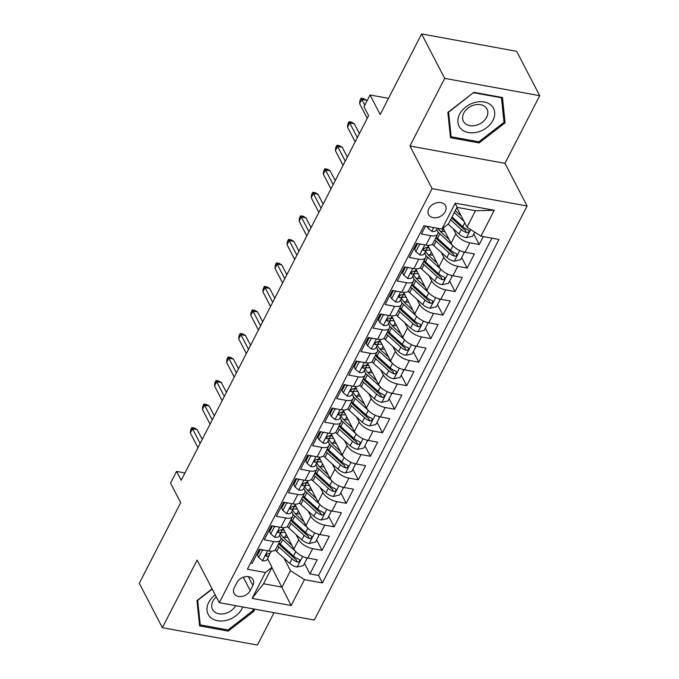 <?xml version="1.0" encoding="UTF-8"?>
<svg xmlns="http://www.w3.org/2000/svg" width="679" height="679" viewBox="0 0 679 679"><rect width="100%" height="100%" fill="white"/><g stroke="black" fill="none" stroke-linecap="round" stroke-linejoin="round"><path stroke-width="1.02" d="M428.831 208.631A9.548 7.087 152.5 0 0 428.576 214.539A9.548 7.087 152.5 0 0 436.724 217.645A9.548 7.087 152.5 0 0 445.271 211.636A9.548 7.087 152.5 0 0 445.526 205.729A9.548 7.087 152.5 0 0 437.378 202.622A9.548 7.087 152.5 0 0 428.831 208.631M539.72 95.714L516.634 51.298L421.608 33.95L444.686 78.365L409.921 146.002L432.082 188.643L527.116 205.992L504.955 163.35L539.72 95.714L444.686 78.365M432.082 188.643L219.283 602.697L314.318 620.046L527.116 205.992M219.283 602.697L197.122 560.065L162.366 627.702L257.392 645.05L274.027 612.696M162.366 627.702L139.28 583.286L180.699 502.706L170.539 483.168L176.582 471.404L181.2 480.291L368.612 115.634L363.995 106.747L370.038 94.984L380.198 114.53L421.608 33.95M425.512 226.039L421.438 233.983L430.809 235.698L425.971 245.102A11.942 5.534 27.2 0 0 432.896 243.455L437.734 234.043A11.942 5.534 -152.8 0 1 430.809 235.698M425.971 245.102L416.6 243.396L409.344 257.511L418.722 259.217L413.884 268.629A11.942 5.534 27.2 0 0 420.81 266.983L425.648 257.57A11.942 5.534 -152.8 0 1 418.722 259.217M413.884 268.629L404.506 266.915L397.257 281.038L406.628 282.744L401.79 292.157A11.942 5.534 27.2 0 0 408.716 290.51L413.553 281.098A11.942 5.534 -152.8 0 1 406.628 282.744M401.79 292.157L392.42 290.442L385.163 304.557L394.541 306.271L389.704 315.684A11.942 5.534 27.2 0 0 396.629 314.038L401.467 304.625A11.942 5.534 -152.8 0 1 394.541 306.271M389.704 315.684L380.325 313.97L373.068 328.084L382.447 329.799L377.609 339.211A11.942 5.534 27.2 0 0 384.535 337.565L389.373 328.152A11.942 5.534 -152.8 0 1 382.447 329.799M377.609 339.211L368.239 337.497L360.982 351.612L370.352 353.326L365.523 362.739A11.942 5.534 27.2 0 0 372.448 361.084L377.286 351.68A11.942 5.534 -152.8 0 1 370.352 353.326M365.523 362.739L356.144 361.024L348.887 375.139L358.266 376.853L353.428 386.258A11.942 5.534 27.2 0 0 360.354 384.611L365.192 375.207A11.942 5.534 -152.8 0 1 358.266 376.853M353.428 386.258L344.058 384.552L336.801 398.666L346.171 400.381L341.342 409.785A11.942 5.534 27.2 0 0 348.268 408.138L353.097 398.726A11.942 5.534 -152.8 0 1 346.171 400.381M341.342 409.785L331.963 408.079L324.706 422.194L334.085 423.9L329.247 433.312A11.942 5.534 27.2 0 0 336.173 431.666L341.011 422.253A11.942 5.534 -152.8 0 1 334.085 423.9M329.247 433.312L319.868 431.606L312.62 445.721L321.99 447.427L317.152 456.84A11.942 5.534 27.2 0 0 324.087 455.193L328.916 445.78A11.942 5.534 -152.8 0 1 321.99 447.427M317.152 456.84L307.782 455.125L300.525 469.248L309.904 470.954L305.066 480.367A11.942 5.534 27.2 0 0 311.992 478.72L316.83 469.308A11.942 5.534 -152.8 0 1 309.904 470.954M305.066 480.367L295.688 478.653L288.439 492.767L297.809 494.482L292.972 503.894A11.942 5.534 27.2 0 0 299.897 502.248L304.735 492.835A11.942 5.534 -152.8 0 1 297.809 494.482M292.972 503.894L283.601 502.18L276.345 516.295L285.723 518.009L280.885 527.422A11.942 5.534 27.2 0 0 287.811 525.767L292.649 516.363A11.942 5.534 -152.8 0 1 285.723 518.009M280.885 527.422L271.507 525.707L264.258 539.822L273.629 541.536A11.942 5.534 27.2 0 0 280.554 539.89A11.942 5.534 27.2 0 0 280.206 536.3L279.629 535.196M283.118 528.406L293.863 549.09A11.942 5.534 27.2 0 0 307.833 558.07L317.203 559.785L309.955 573.899L304.506 563.417M296.061 534.602L298.701 539.678A11.942 5.534 27.2 0 0 312.671 548.657L322.041 550.372L316.592 539.89M322.041 550.372L329.298 536.257L319.919 534.543A11.942 5.534 27.2 0 1 305.957 525.563L295.212 504.879M307.298 481.36L318.044 502.036A11.942 5.534 27.2 0 0 332.014 511.024L341.384 512.73L334.136 526.845L328.687 516.363M319.393 457.833L330.138 478.508A11.942 5.534 27.2 0 0 344.109 487.497L353.479 489.203L346.222 503.317L340.773 492.835M331.479 434.305L342.233 454.989A11.942 5.534 27.2 0 0 356.195 463.969L365.574 465.675L358.317 479.798L352.868 469.308M343.574 410.778L354.319 431.462A11.942 5.534 27.2 0 0 368.29 440.442L377.66 442.156L370.403 456.271L364.954 445.78M355.66 387.251L366.414 407.935A11.942 5.534 27.2 0 0 380.376 416.914L389.754 418.629L382.498 432.744L377.049 422.262M367.755 363.723L378.5 384.407A11.942 5.534 27.2 0 0 392.47 393.387L401.841 395.102L394.584 409.216L389.143 398.734M379.841 340.196L390.595 360.88A11.942 5.534 27.2 0 0 404.557 369.86L413.935 371.574L406.679 385.689L401.23 375.207M391.936 316.677L402.681 337.353A11.942 5.534 27.2 0 0 416.651 346.332L426.022 348.047L418.773 362.162L413.324 351.68M404.022 293.15L414.776 313.825A11.942 5.534 27.2 0 0 428.738 322.814L438.116 324.52L430.859 338.634L425.41 328.152M416.117 269.622L426.862 290.298A11.942 5.534 27.2 0 0 440.832 299.286L450.202 300.992L442.954 315.107L437.505 304.625M428.211 246.095L438.957 266.779A11.942 5.534 27.2 0 0 452.918 275.759L462.297 277.473L455.04 291.588L449.591 281.098M443.158 228.076L451.043 243.252A11.942 5.534 27.2 0 0 465.013 252.232L474.383 253.946L467.135 268.061L461.686 257.579M437.734 234.043A11.942 5.534 -152.8 0 0 437.386 230.461L436.809 229.349M425.648 257.57A11.942 5.534 -152.8 0 0 425.3 253.988L424.723 252.877M413.553 281.098A11.942 5.534 -152.8 0 0 413.205 277.516L412.628 276.404M401.467 304.625A11.942 5.534 -152.8 0 0 401.119 301.043L400.542 299.931M389.373 328.152A11.942 5.534 -152.8 0 0 389.025 324.57L388.447 323.459M377.286 351.68A11.942 5.534 -152.8 0 0 376.938 348.098L376.361 346.986M365.192 375.207A11.942 5.534 -152.8 0 0 364.844 371.617L364.267 370.505M353.097 398.726A11.942 5.534 -152.8 0 0 352.757 395.144L352.18 394.032M341.011 422.253A11.942 5.534 -152.8 0 0 340.663 418.671L340.086 417.56M328.916 445.78A11.942 5.534 -152.8 0 0 328.577 442.199L327.999 441.087M316.83 469.308A11.942 5.534 -152.8 0 0 316.482 465.726L315.905 464.614M304.735 492.835A11.942 5.534 -152.8 0 0 304.387 489.253L303.81 488.142M292.649 516.363A11.942 5.534 -152.8 0 0 292.301 512.781L291.724 511.669M250.228 590.594L252.885 585.417A9.251 6.866 152.5 0 0 253.14 579.696A9.251 6.866 152.5 0 0 245.246 576.683A9.251 6.866 152.5 0 0 236.963 582.514L234.306 587.683A9.251 6.866 152.5 0 0 234.06 593.404A9.251 6.866 152.5 0 0 241.953 596.417A9.251 6.866 152.5 0 0 250.228 590.594L243.277 577.209M456.848 207.613L467.016 227.185L475.478 210.719L456.984 207.341L448.522 223.807L441.944 229.044L423.959 225.759L247.436 569.24L265.413 572.524L271.999 567.288L267.543 558.715M441.944 229.044L455.244 203.157L494.278 210.286L480.978 236.165L498.963 239.449L322.432 582.93L304.455 579.645L291.155 605.532L252.113 598.403L265.413 572.524M453.249 228.764L455.881 233.839L451.043 243.252M441.155 252.291L443.794 257.366L438.957 266.779M429.06 275.818L431.7 280.894L426.862 290.298M416.974 299.346L419.614 304.421L414.776 313.825M404.879 322.873L407.519 327.94L402.681 337.353M392.793 346.392L395.433 351.467L390.595 360.88M380.698 369.919L383.338 374.995L378.5 384.407M368.612 393.447L371.243 398.522L366.414 407.935M356.517 416.974L359.157 422.049L354.319 431.462M344.431 440.501L347.062 445.577L342.233 454.989M332.337 464.029L334.976 469.104L330.138 478.508M320.25 487.556L322.881 492.631L318.044 502.036M308.156 511.075L310.795 516.15L305.957 525.563M309.955 573.899L318.553 575.469L491.91 238.159M455.881 233.839A11.942 5.534 -152.8 0 0 469.851 242.819L479.221 244.533L483.304 236.589M467.135 268.061L457.756 266.346A11.942 5.534 -152.8 0 1 443.794 257.366M455.04 291.588L445.67 289.874A11.942 5.534 -152.8 0 1 431.7 280.894M442.954 315.107L433.575 313.401A11.942 5.534 -152.8 0 1 419.614 304.421M430.859 338.634L421.489 336.928A11.942 5.534 -152.8 0 1 407.519 327.94M418.773 362.162L409.395 360.456A11.942 5.534 -152.8 0 1 395.433 351.467M406.679 385.689L397.308 383.974A11.942 5.534 -152.8 0 1 383.338 374.995M394.584 409.216L385.214 407.502A11.942 5.534 -152.8 0 1 371.243 398.522M382.498 432.744L373.119 431.029A11.942 5.534 -152.8 0 1 359.157 422.049M370.403 456.271L361.033 454.557A11.942 5.534 -152.8 0 1 347.062 445.577M358.317 479.798L348.938 478.084A11.942 5.534 -152.8 0 1 334.976 469.104M346.222 503.317L336.852 501.611A11.942 5.534 -152.8 0 1 322.881 492.631M334.136 526.845L324.757 525.139A11.942 5.534 -152.8 0 1 310.795 516.15M250.61 563.069L252.164 563.349L259.42 549.235L268.791 550.949A11.942 5.534 27.2 0 0 275.716 549.294L280.554 539.89M271.999 567.288L263.537 583.762L282.023 587.14L290.485 570.666L304.455 579.645M271.855 567.568L291.155 605.532M283.975 558.13L290.485 570.666M388.507 98.353L370.038 94.984M184.977 472.94L176.582 471.404M318.553 575.469L322.432 582.93M479.221 244.533L473.772 234.051M480.978 236.165L467.016 227.185M263.537 583.762L252.113 598.403M455.244 203.157L456.984 207.341M494.278 210.286L475.478 210.719M212.103 588.871L196.978 600.567L199.618 625.885L228.237 631.105L254.218 611.015L254.014 609.038M409.921 146.002L504.955 163.35M473.84 92.31L447.86 112.4L450.508 137.71L479.128 142.938L505.1 122.848L502.46 97.53L473.84 92.31M253.106 608.876L254.218 611.015M227.609 629.9L228.237 631.105M503.826 120.387L505.1 122.848M478.5 141.733L479.128 142.938M263.893 550.049L262.306 550.406L258.682 557.459L262.603 560.752A7.91 3.667 27.2 0 0 267.068 559.64L269.368 555.167A7.91 3.667 27.2 0 0 269.512 554.777L269.886 553.215M260.43 549.421L257.477 555.15L258.682 557.459M271.413 551.187L270.819 552.341A7.91 3.667 -152.8 0 1 268.171 553.589L265.939 555.082L265.939 555.999L266.72 556.415A7.91 3.667 27.2 0 0 269.368 555.167M202.223 439.381L197.131 429.578L192.505 428.738L200.144 443.429M190.324 432.973L190.638 429.909L191.851 427.558L192.505 428.738L190.324 432.973L197.962 447.665M191.851 427.558L194.415 428.025L197.131 429.578M262.306 550.406L261.941 549.693M291.953 545.415L285.146 539.219A18.953 8.785 -152.8 0 1 280.554 533.397M295.407 551.263L282.702 539.712A22.84 10.584 -152.8 0 1 280.767 537.81M306.602 557.807L307.001 558.562L303.369 565.624L297.02 567.033A7.91 3.667 -152.8 0 1 289.721 563.358L276.65 551.475A22.84 10.584 -152.8 0 1 275.156 550.032M282.956 536.996A18.953 8.785 -152.8 0 1 284.917 537.25A9.404 4.354 27.2 0 0 287.769 537.352M307.001 558.562L305.839 557.595M277.575 545.687A22.84 10.584 27.2 0 0 278.95 547.011L292.021 558.885A7.91 3.667 27.2 0 0 297.283 561.991L298.48 562.017L299.719 560.922L299.685 559.929L298.735 559.173A7.91 3.667 -152.8 0 1 293.472 556.067L280.402 544.185A22.84 10.584 -152.8 0 1 279.027 542.861M284.043 530.197A22.84 10.584 27.2 0 0 281.887 530.053M283.771 529.662A18.953 8.785 27.2 0 0 281.912 529.934M297.283 561.991L295.951 559.437A4.032 1.867 -152.8 0 1 294.465 558.393L281.395 546.519A18.953 8.785 -152.8 0 1 278.645 543.599M280.936 532.659A18.953 8.785 -152.8 0 1 285.256 532.523M215.226 594.889A19.402 14.395 152.5 0 0 208.716 602.392A19.402 14.395 152.5 0 0 217.552 620.725A19.402 14.395 152.5 0 0 242.106 608.486A19.402 14.395 152.5 0 0 242.793 606.992M216.304 596.96A13.283 9.854 152.5 0 0 212.892 601.246A13.283 9.854 152.5 0 0 212.535 609.462A13.283 9.854 152.5 0 0 223.705 613.808A13.283 9.854 152.5 0 0 235.613 605.685M252.97 608.851L253.14 610.497L227.974 629.968L200.246 624.901L197.682 600.372L212.23 589.126M199.337 623.152L200.246 624.901M461.143 128.985A19.402 14.395 152.5 0 0 486.826 127.55A19.402 14.395 152.5 0 0 491.452 105.551A19.402 14.395 152.5 0 0 465.769 106.985A19.402 14.395 152.5 0 0 461.143 128.985M464.835 123.188A13.283 9.854 152.5 0 0 481.122 123.111A13.283 9.854 152.5 0 0 486.996 109.039A13.283 9.854 152.5 0 0 485.578 107.138A13.283 9.854 152.5 0 0 469.291 107.214A13.283 9.854 152.5 0 0 463.418 121.286A13.283 9.854 152.5 0 0 464.835 123.188M473.738 92.743L501.467 97.801L504.03 122.33L478.856 141.792L451.128 136.734L448.573 112.205L473.611 92.488M501.212 97.301L501.467 97.801M450.219 134.985L451.128 136.734M275.988 526.522L274.401 526.879L270.768 533.94L274.698 537.225A7.91 3.667 27.2 0 0 279.162 536.113L281.454 531.64A7.91 3.667 27.2 0 0 281.598 531.25L281.972 529.688M272.517 525.894L269.571 531.623L270.768 533.94M283.499 527.659L282.905 528.822A7.91 3.667 -152.8 0 1 280.257 530.07L278.034 531.555L278.034 532.472L278.806 532.888A7.91 3.667 27.2 0 0 281.454 531.64M214.309 415.854L209.217 406.05L204.591 405.21L212.23 419.902M202.418 409.445L202.732 406.382L203.938 404.03L204.591 405.21L202.418 409.445L210.057 424.137M203.938 404.03L206.509 404.497L209.217 406.05M274.401 526.879L274.027 526.166M288.074 502.995L286.487 503.351L282.863 510.413L286.793 513.697A7.91 3.667 27.2 0 0 291.249 512.586L293.549 508.113A7.91 3.667 27.2 0 0 293.693 507.722L294.066 506.161M284.611 502.367L281.658 508.104L282.863 510.413M295.594 504.132L295 505.295A7.91 3.667 -152.8 0 1 292.352 506.542L290.12 508.028L290.12 508.944L290.901 509.36A7.91 3.667 27.2 0 0 293.549 508.113M226.404 392.335L221.312 382.523L216.686 381.683L224.325 396.383M214.513 385.918L214.819 382.854L216.032 380.503L216.686 381.683L214.513 385.918L222.143 400.61M216.032 380.503L218.596 380.97L221.312 382.523M286.487 503.351L286.122 502.638M300.169 479.476L298.582 479.824L294.949 486.885L298.879 490.17A7.91 3.667 27.2 0 0 303.343 489.058L305.635 484.585A7.91 3.667 27.2 0 0 305.779 484.195L306.153 482.633M296.698 478.839L293.752 484.577L294.949 486.885M307.68 480.613L307.086 481.767A7.91 3.667 -152.8 0 1 304.438 483.015L302.214 484.5L302.214 485.417L302.987 485.833A7.91 3.667 27.2 0 0 305.635 484.585M238.499 368.807L233.398 359.004L228.781 358.156L236.411 372.856M226.599 362.391L226.913 359.327L228.119 356.976L228.781 358.156L226.599 362.391L234.238 377.091M228.119 356.976L230.69 357.443L233.398 359.004M298.582 479.824L298.208 479.111M312.255 455.949L310.668 456.296L307.044 463.358L310.974 466.651A7.91 3.667 27.2 0 0 315.429 465.531L317.73 461.066A7.91 3.667 27.2 0 0 317.874 460.668L318.247 459.106M308.792 455.312L305.847 461.049L307.044 463.358M319.775 457.086L319.181 458.24A7.91 3.667 -152.8 0 1 316.533 459.488L314.301 460.973L314.309 461.898L315.081 462.314A7.91 3.667 27.2 0 0 317.73 461.066M250.585 345.28L245.492 335.477L240.867 334.628L248.506 349.329M238.694 338.863L239 335.799L240.213 333.448L240.867 334.628L238.694 338.863L246.333 353.564M240.213 333.448L242.776 333.915L245.492 335.477M310.668 456.296L310.303 455.592M304.048 521.888L297.232 515.692A18.953 8.785 -152.8 0 1 292.649 509.87M307.494 527.736L294.788 516.184A22.84 10.584 -152.8 0 1 292.861 514.283M318.689 534.28L319.088 535.035L315.463 542.097L309.115 543.506A7.91 3.667 -152.8 0 1 301.816 539.83L288.745 527.948A22.84 10.584 -152.8 0 1 287.251 526.505M295.051 513.468A18.953 8.785 -152.8 0 1 297.003 513.723A9.404 4.354 27.2 0 0 299.855 513.825M319.088 535.035L317.933 534.067M289.67 522.159A22.84 10.584 27.2 0 0 291.036 523.484L304.116 535.358A7.91 3.667 27.2 0 0 309.369 538.472L310.575 538.498L311.814 537.395L311.797 536.444L310.821 535.646A7.91 3.667 -152.8 0 1 305.558 532.54L292.488 520.657A22.84 10.584 -152.8 0 1 291.113 519.333M296.137 506.67A22.84 10.584 27.2 0 0 293.973 506.534M295.857 506.135A18.953 8.785 27.2 0 0 294.007 506.407M309.369 538.472L308.045 535.909A4.032 1.867 -152.8 0 1 306.56 534.865L293.481 522.991A18.953 8.785 -152.8 0 1 290.739 520.08M293.022 509.131A18.953 8.785 -152.8 0 1 297.343 508.995M316.134 498.361L309.327 492.173A18.953 8.785 -152.8 0 1 304.735 486.342M319.588 504.208L306.883 492.665A22.84 10.584 -152.8 0 1 304.947 490.756M330.783 510.752L331.182 511.508L327.55 518.569L321.209 519.987A7.91 3.667 -152.8 0 1 313.902 516.303L300.831 504.429A22.84 10.584 -152.8 0 1 299.337 502.978M307.137 489.941A18.953 8.785 -152.8 0 1 309.098 490.196A9.404 4.354 27.2 0 0 311.95 490.306M331.182 511.508L330.019 510.54M301.756 498.632A22.84 10.584 27.2 0 0 303.131 499.956L316.202 511.83A7.91 3.667 27.2 0 0 321.464 514.945L322.661 514.971L323.9 513.867L323.866 512.874L322.915 512.119A7.91 3.667 -152.8 0 1 317.653 509.012L304.582 497.13A22.84 10.584 -152.8 0 1 303.207 495.814M308.224 483.142A22.84 10.584 27.2 0 0 306.068 483.007M307.952 482.608A18.953 8.785 27.2 0 0 306.093 482.879M321.464 514.945L320.132 512.39A4.032 1.867 -152.8 0 1 318.646 511.338L305.575 499.464A18.953 8.785 -152.8 0 1 302.826 496.553M305.117 485.604A18.953 8.785 -152.8 0 1 309.437 485.468M328.229 474.833L321.413 468.646A18.953 8.785 -152.8 0 1 316.83 462.823M331.675 480.681L318.969 469.138A22.84 10.584 -152.8 0 1 317.042 467.237M342.878 487.225L343.268 487.989L339.644 495.042L333.296 496.459A7.91 3.667 -152.8 0 1 325.996 492.776L312.926 480.902A22.84 10.584 -152.8 0 1 311.432 479.45M319.232 466.414A18.953 8.785 -152.8 0 1 321.192 466.677A9.404 4.354 27.2 0 0 324.036 466.779M343.268 487.989L342.114 487.013M313.851 475.105A22.84 10.584 27.2 0 0 315.226 476.429L328.297 488.311A7.91 3.667 27.2 0 0 333.55 491.418L334.755 491.443L335.995 490.34L335.978 489.389L335.002 488.591A7.91 3.667 -152.8 0 1 329.748 485.485L316.677 473.603A22.84 10.584 -152.8 0 1 315.302 472.287M320.318 459.615A22.84 10.584 27.2 0 0 318.162 459.479M320.038 459.08A18.953 8.785 27.2 0 0 318.188 459.36M333.55 491.418L332.226 488.863A4.032 1.867 -152.8 0 1 330.741 487.819L317.67 475.937A18.953 8.785 -152.8 0 1 314.92 473.025M317.203 462.085A18.953 8.785 -152.8 0 1 321.532 461.941M340.315 451.306L333.508 445.118A18.953 8.785 -152.8 0 1 328.916 439.296M343.769 457.162L331.063 445.611A22.84 10.584 -152.8 0 1 329.128 443.71M354.964 463.698L355.363 464.461L351.73 471.515L345.39 472.932A7.91 3.667 -152.8 0 1 338.091 469.248L325.012 457.374A22.84 10.584 -152.8 0 1 323.518 455.932M331.318 442.886A18.953 8.785 -152.8 0 1 333.279 443.149A9.404 4.354 27.2 0 0 336.13 443.251M355.363 464.461L354.2 463.485M325.937 451.577A22.84 10.584 27.2 0 0 327.312 452.901L340.383 464.784A7.91 3.667 27.2 0 0 345.645 467.89L346.85 467.916L348.089 466.812L348.047 465.819L347.096 465.064A7.91 3.667 -152.8 0 1 341.834 461.958L328.763 450.084A22.84 10.584 -152.8 0 1 327.388 448.76M332.413 436.088A22.84 10.584 27.2 0 0 330.249 435.952M332.133 435.553A18.953 8.785 27.2 0 0 330.274 435.833M345.645 467.89L344.312 465.336A4.032 1.867 -152.8 0 1 342.827 464.292L329.756 452.409A18.953 8.785 -152.8 0 1 327.006 449.498M329.298 438.558A18.953 8.785 -152.8 0 1 333.618 438.422M324.35 432.421L322.763 432.778L319.138 439.831L323.06 443.124A7.91 3.667 27.2 0 0 327.524 442.004L329.816 437.539A7.91 3.667 27.2 0 0 329.96 437.149L330.342 435.579M320.878 431.785L317.933 437.522L319.138 439.831M331.87 433.558L331.267 434.713A7.91 3.667 -152.8 0 1 328.619 435.96L326.395 437.446L326.395 438.371L327.168 438.787A7.91 3.667 27.2 0 0 329.816 437.539M262.68 321.753L257.579 311.95L252.961 311.101L260.6 325.801M250.78 315.336L251.094 312.272L252.299 309.921L252.961 311.101L250.78 315.336L258.419 330.036M252.299 309.921L254.871 310.388L257.579 311.95M322.763 432.778L322.389 432.065M352.409 427.778L345.594 421.591A18.953 8.785 -152.8 0 1 341.011 415.769M355.864 433.635L343.15 422.083A22.84 10.584 -152.8 0 1 341.223 420.182M367.059 440.17L367.449 440.934L363.825 447.987L357.477 449.405A7.91 3.667 -152.8 0 1 350.177 445.721L337.107 433.847A22.84 10.584 -152.8 0 1 335.613 432.404M343.413 419.359A18.953 8.785 -152.8 0 1 345.373 419.622A9.404 4.354 27.2 0 0 348.225 419.724M367.449 440.934L366.295 439.967M338.032 428.059A22.84 10.584 27.2 0 0 339.407 429.374L352.477 441.257A7.91 3.667 27.2 0 0 357.731 444.363L358.936 444.389L360.176 443.294L360.142 442.292L359.183 441.537A7.91 3.667 -152.8 0 1 353.929 438.43L340.858 426.556A22.84 10.584 -152.8 0 1 339.483 425.232M344.499 412.56A22.84 10.584 27.2 0 0 342.343 412.425M344.219 412.026A18.953 8.785 27.2 0 0 342.369 412.306M357.731 444.363L356.407 441.808A4.032 1.867 -152.8 0 1 354.922 440.764L341.851 428.882A18.953 8.785 -152.8 0 1 339.101 425.971M341.384 415.03A18.953 8.785 -152.8 0 1 345.713 414.894M336.445 408.894L334.849 409.25L331.225 416.303L335.154 419.597A7.91 3.667 27.2 0 0 339.61 418.485L341.91 414.012A7.91 3.667 27.2 0 0 342.055 413.621L342.428 412.051M332.973 408.257L330.028 413.995L331.225 416.303M343.956 410.031L343.362 411.185A7.91 3.667 -152.8 0 1 340.714 412.433L338.49 413.918L338.49 414.844L339.262 415.259A7.91 3.667 27.2 0 0 341.91 414.012M274.766 298.225L269.673 288.422L265.048 287.582L272.686 302.274M262.875 291.809L263.18 288.753L264.394 286.394L265.048 287.582L262.875 291.809L270.514 306.509M264.394 286.394L266.957 286.869L269.673 288.422M334.849 409.25L334.484 408.537M364.496 404.26L357.689 398.064A18.953 8.785 -152.8 0 1 353.097 392.241M367.95 410.108L355.244 398.556A22.84 10.584 -152.8 0 1 353.318 396.655M379.145 416.643L379.544 417.407L375.911 424.468L369.571 425.877A7.91 3.667 -152.8 0 1 362.272 422.202L349.201 410.32A22.84 10.584 -152.8 0 1 347.699 408.877M355.507 395.832A18.953 8.785 -152.8 0 1 357.46 396.095A9.404 4.354 27.2 0 0 360.311 396.197M379.544 417.407L378.381 416.439M350.118 404.531A22.84 10.584 27.2 0 0 351.493 405.847L364.564 417.729A7.91 3.667 27.2 0 0 369.826 420.836L371.031 420.861L372.27 419.766L372.228 418.773L371.277 418.018A7.91 3.667 -152.8 0 1 366.015 414.903L352.944 403.029A22.84 10.584 -152.8 0 1 351.569 401.705M356.594 389.033A22.84 10.584 27.2 0 0 354.43 388.897M356.314 388.507A18.953 8.785 27.2 0 0 354.463 388.778M369.826 420.836L368.493 418.281A4.032 1.867 -152.8 0 1 367.008 417.237L353.937 405.355A18.953 8.785 -152.8 0 1 351.187 402.443M353.479 391.503A18.953 8.785 -152.8 0 1 357.799 391.367M348.531 385.366L346.944 385.723L343.319 392.776L347.241 396.069A7.91 3.667 27.2 0 0 351.705 394.957L354.005 390.484A7.91 3.667 27.2 0 0 354.149 390.094L354.523 388.524M345.059 384.738L342.114 390.467L343.319 392.776M356.051 386.504L355.457 387.658A7.91 3.667 -152.8 0 1 352.8 388.906L350.576 390.391L350.576 391.316L351.357 391.732A7.91 3.667 27.2 0 0 354.005 390.484M286.861 274.698L281.76 264.895L277.142 264.055L284.781 278.746M274.961 268.29L275.275 265.226L276.48 262.875L277.142 264.055L274.961 268.29L282.6 282.982M276.48 262.875L279.052 263.342L281.76 264.895M346.944 385.723L346.57 385.01M376.59 380.732L369.775 374.536A18.953 8.785 -152.8 0 1 365.192 368.714M380.045 386.58L367.331 375.029A22.84 10.584 -152.8 0 1 365.404 373.127M391.24 393.116L391.63 393.879L388.006 400.941L381.657 402.35A7.91 3.667 -152.8 0 1 374.358 398.675L361.287 386.792A22.84 10.584 -152.8 0 1 359.794 385.349M367.594 372.313A18.953 8.785 -152.8 0 1 369.554 372.567A9.404 4.354 27.2 0 0 372.406 372.669M391.63 393.879L390.476 392.912M362.213 381.004A22.84 10.584 27.2 0 0 363.588 382.328L376.658 394.202A7.91 3.667 27.2 0 0 381.921 397.308L383.117 397.334L384.356 396.239L384.322 395.246L383.372 394.491A7.91 3.667 -152.8 0 1 378.11 391.376L365.039 379.502A22.84 10.584 -152.8 0 1 363.664 378.178M368.68 365.514A22.84 10.584 27.2 0 0 366.524 365.37M368.408 364.979A18.953 8.785 27.2 0 0 366.55 365.251M381.921 397.308L380.588 394.754A4.032 1.867 -152.8 0 1 379.103 393.71L366.032 381.836A18.953 8.785 -152.8 0 1 363.282 378.916M365.565 367.976A18.953 8.785 -152.8 0 1 369.894 367.84M360.625 361.839L359.038 362.196L355.406 369.257L359.335 372.542A7.91 3.667 27.2 0 0 363.791 371.43L366.091 366.957A7.91 3.667 27.2 0 0 366.236 366.567L366.609 365.005M357.154 361.211L354.209 366.94L355.406 369.257M368.137 362.976L367.543 364.139A7.91 3.667 -152.8 0 1 364.895 365.378L362.671 366.872L362.671 367.789L363.443 368.205A7.91 3.667 27.2 0 0 366.091 366.957M298.947 251.171L293.854 241.368L289.229 240.527L296.867 255.219M287.056 244.763L287.361 241.699L288.575 239.347L289.229 240.527L287.056 244.763L294.694 259.454M288.575 239.347L291.147 239.814L293.854 241.368M359.038 362.196L358.665 361.483M388.685 357.205L381.87 351.009A18.953 8.785 -152.8 0 1 377.278 345.187M392.131 363.053L379.425 351.501A22.84 10.584 -152.8 0 1 377.499 349.6M403.326 369.597L403.725 370.352L400.101 377.414L393.752 378.823A7.91 3.667 -152.8 0 1 386.453 375.147L373.382 363.265A22.84 10.584 -152.8 0 1 371.888 361.822M379.688 348.785A18.953 8.785 -152.8 0 1 381.64 349.04A9.404 4.354 27.2 0 0 384.492 349.142M403.725 370.352L402.571 369.384M374.299 357.477A22.84 10.584 27.2 0 0 375.674 358.801L388.744 370.675A7.91 3.667 27.2 0 0 394.007 373.789L395.212 373.815L396.451 372.712L396.434 371.761L395.458 370.963A7.91 3.667 -152.8 0 1 390.196 367.857L377.125 355.974A22.84 10.584 -152.8 0 1 375.75 354.65M380.775 341.987A22.84 10.584 27.2 0 0 378.61 341.843M380.495 341.452A18.953 8.785 27.2 0 0 378.644 341.724M394.007 373.789L392.683 371.226A4.032 1.867 -152.8 0 1 391.189 370.182L378.118 358.308A18.953 8.785 -152.8 0 1 375.377 355.389M377.66 344.448A18.953 8.785 -152.8 0 1 381.98 344.312M372.712 338.312L371.124 338.668L367.5 345.73L371.421 349.014A7.91 3.667 27.2 0 0 375.886 347.903L378.186 343.43A7.91 3.667 27.2 0 0 378.33 343.039L378.704 341.478M369.249 337.684L366.295 343.421L367.5 345.73M380.232 339.449L379.637 340.612A7.91 3.667 -152.8 0 1 376.989 341.86L374.757 343.345L374.757 344.261L375.538 344.677A7.91 3.667 27.2 0 0 378.186 343.43M311.041 227.652L305.949 217.84L301.323 217L308.962 231.7M299.142 221.235L299.456 218.171L300.661 215.82L301.323 217L299.142 221.235L306.781 235.927M300.661 215.82L303.233 216.287L305.949 217.84M371.124 338.668L370.751 337.955M400.771 333.678L393.956 327.49A18.953 8.785 -152.8 0 1 389.373 321.659M404.226 339.525L391.511 327.982A22.84 10.584 -152.8 0 1 389.585 326.073M415.421 346.069L415.811 346.825L412.187 353.886L405.838 355.304A7.91 3.667 -152.8 0 1 398.539 351.62L385.468 339.746A22.84 10.584 -152.8 0 1 383.974 338.295M391.775 325.258A18.953 8.785 -152.8 0 1 393.735 325.513A9.404 4.354 27.2 0 0 396.587 325.623M415.811 346.825L414.657 345.857M386.393 333.949A22.84 10.584 27.2 0 0 387.768 335.273L400.839 347.147A7.91 3.667 27.2 0 0 406.101 350.262L407.298 350.288L408.537 349.184L408.503 348.191L407.553 347.436A7.91 3.667 -152.8 0 1 402.291 344.329L389.22 332.447A22.84 10.584 -152.8 0 1 387.845 331.131M392.861 318.459A22.84 10.584 27.2 0 0 390.705 318.324M392.589 317.925A18.953 8.785 27.2 0 0 390.731 318.196M406.101 350.262L404.769 347.699A4.032 1.867 -152.8 0 1 403.284 346.655L390.213 334.781A18.953 8.785 -152.8 0 1 387.463 331.87M389.754 320.921A18.953 8.785 -152.8 0 1 394.075 320.785M384.806 314.793L383.219 315.141L379.586 322.202L383.516 325.487A7.91 3.667 27.2 0 0 387.981 324.375L390.272 319.902A7.91 3.667 27.2 0 0 390.417 319.512L390.79 317.95M381.335 314.156L378.39 319.894L379.586 322.202M392.318 315.922L391.724 317.085A7.91 3.667 -152.8 0 1 389.075 318.332L386.852 319.817L386.852 320.734L387.624 321.15A7.91 3.667 27.2 0 0 390.272 319.902M323.128 204.124L318.035 194.321L313.409 193.473L321.048 208.173M311.237 197.708L311.551 194.644L312.756 192.293L313.409 193.473L311.237 197.708L318.875 212.408M312.756 192.293L315.328 192.76L318.035 194.321M383.219 315.141L382.846 314.428M412.866 310.15L406.05 303.963A18.953 8.785 -152.8 0 1 401.459 298.132M416.312 315.998L403.606 304.455A22.84 10.584 -152.8 0 1 401.679 302.554M427.507 322.542L427.906 323.306L424.282 330.359L417.933 331.776A7.91 3.667 -152.8 0 1 410.634 328.093L397.563 316.219A22.84 10.584 -152.8 0 1 396.069 314.767M403.869 301.731A18.953 8.785 -152.8 0 1 405.821 301.994A9.404 4.354 27.2 0 0 408.673 302.096M427.906 323.306L426.752 322.33M398.48 310.422A22.84 10.584 27.2 0 0 399.855 311.746L412.925 323.628A7.91 3.667 27.2 0 0 418.188 326.735L419.393 326.76L420.632 325.657L420.615 324.706L419.639 323.908A7.91 3.667 -152.8 0 1 414.377 320.802L401.306 308.92A22.84 10.584 -152.8 0 1 399.931 307.604M404.956 294.932A22.84 10.584 27.2 0 0 402.791 294.796M404.676 294.397A18.953 8.785 27.2 0 0 402.825 294.669M418.188 326.735L416.864 324.18A4.032 1.867 -152.8 0 1 415.37 323.128L402.299 311.254A18.953 8.785 -152.8 0 1 399.558 308.342M401.841 297.402A18.953 8.785 -152.8 0 1 406.161 297.258M396.892 291.266L395.305 291.614L391.681 298.675L395.602 301.968A7.91 3.667 27.2 0 0 400.067 300.848L402.367 296.383A7.91 3.667 27.2 0 0 402.511 295.985L402.885 294.423M393.43 290.629L390.476 296.367L391.681 298.675M404.412 292.403L403.818 293.557A7.91 3.667 -152.8 0 1 401.17 294.805L398.938 296.29L398.921 297.181L399.719 297.631A7.91 3.667 27.2 0 0 402.367 296.383M335.222 180.597L330.13 170.794L325.504 169.945L333.143 184.646M323.323 174.18L323.637 171.116L324.851 168.765L325.504 169.945L323.323 174.18L330.962 188.881M324.851 168.765L327.414 169.232L330.13 170.794M395.305 291.614L394.94 290.909M424.952 286.623L418.145 280.435A18.953 8.785 -152.8 0 1 413.553 274.613M428.407 292.479L415.701 280.928A22.84 10.584 -152.8 0 1 413.766 279.027M439.602 299.015L440 299.779L436.368 306.832L430.019 308.249A7.91 3.667 -152.8 0 1 422.72 304.565L409.649 292.691A22.84 10.584 -152.8 0 1 408.155 291.249M415.955 278.203A18.953 8.785 -152.8 0 1 417.916 278.466A9.404 4.354 27.2 0 0 420.768 278.568M440 299.779L438.838 298.802M410.574 286.894A22.84 10.584 27.2 0 0 411.949 288.219L425.02 300.101A7.91 3.667 27.2 0 0 430.282 303.207L431.479 303.233L432.718 302.13L432.684 301.137L431.734 300.381A7.91 3.667 -152.8 0 1 426.471 297.275L413.401 285.392A22.84 10.584 -152.8 0 1 412.026 284.077M417.042 271.405A22.84 10.584 27.2 0 0 414.886 271.269M416.77 270.87A18.953 8.785 27.2 0 0 414.911 271.15M430.282 303.207L428.95 300.653A4.032 1.867 -152.8 0 1 427.464 299.609L414.394 287.726A18.953 8.785 -152.8 0 1 411.644 284.815M413.935 273.875A18.953 8.785 -152.8 0 1 418.256 273.73M408.987 267.738L407.4 268.095L403.767 275.148L407.697 278.441A7.91 3.667 27.2 0 0 412.161 277.321L414.453 272.856A7.91 3.667 27.2 0 0 414.597 272.466L414.971 270.896M405.516 267.102L402.571 272.839L403.767 275.148M416.499 268.876L415.904 270.03A7.91 3.667 -152.8 0 1 413.256 271.277L411.033 272.763L411.033 273.688L411.805 274.104A7.91 3.667 27.2 0 0 414.453 272.856M347.308 157.07L342.216 147.267L337.59 146.418L345.229 161.118M335.418 150.653L335.732 147.589L336.937 145.238L337.59 146.418L335.418 150.653L343.056 165.353M336.937 145.238L339.508 145.705L342.216 147.267M407.4 268.095L407.027 267.382M437.047 263.096L430.231 256.908A18.953 8.785 -152.8 0 1 425.648 251.086M440.493 268.952L427.787 257.4A22.84 10.584 -152.8 0 1 425.86 255.499M451.688 275.487L452.087 276.251L448.463 283.304L442.114 284.722A7.91 3.667 -152.8 0 1 434.815 281.038L421.744 269.164A22.84 10.584 -152.8 0 1 420.25 267.721M428.05 254.676A18.953 8.785 -152.8 0 1 430.002 254.939A9.404 4.354 27.2 0 0 432.854 255.041M452.087 276.251L450.932 275.284M422.669 263.376A22.84 10.584 27.2 0 0 424.036 264.691L437.115 276.574A7.91 3.667 27.2 0 0 442.369 279.68L443.574 279.706L444.813 278.602L444.796 277.652L443.82 276.854A7.91 3.667 -152.8 0 1 438.558 273.747L425.487 261.873A22.84 10.584 -152.8 0 1 424.112 260.549M429.136 247.877A22.84 10.584 27.2 0 0 426.972 247.742M428.856 247.343A18.953 8.785 27.2 0 0 427.006 247.623M442.369 279.68L441.044 277.125A4.032 1.867 -152.8 0 1 439.559 276.081L426.48 264.199A18.953 8.785 -152.8 0 1 423.738 261.288M426.022 250.347A18.953 8.785 -152.8 0 1 430.342 250.212M421.073 244.211L419.486 244.567L415.862 251.62L419.792 254.914A7.91 3.667 27.2 0 0 424.248 253.793L426.548 249.329A7.91 3.667 27.2 0 0 426.692 248.938L427.066 247.368M417.61 243.574L414.657 249.312L415.862 251.62M428.593 245.348L427.999 246.502A7.91 3.667 -152.8 0 1 425.351 247.75L423.119 249.235L423.119 250.161L423.9 250.576A7.91 3.667 27.2 0 0 426.548 249.329M359.403 133.542L354.311 123.739L349.685 122.891L357.324 137.591M347.512 127.126L347.818 124.07L349.031 121.711L349.685 122.891L347.512 127.126L355.142 141.826M349.031 121.711L351.595 122.186L354.311 123.739M419.486 244.567L419.121 243.854M449.133 239.568L442.326 233.381A18.953 8.785 -152.8 0 1 438.142 228.348M452.587 245.425L439.882 233.873A22.84 10.584 -152.8 0 1 437.947 231.972M463.782 251.96L464.181 252.724L460.549 259.777L454.209 261.194A7.91 3.667 -152.8 0 1 446.901 257.519L433.83 245.637A22.84 10.584 -152.8 0 1 432.336 244.194M440.136 231.149A18.953 8.785 -152.8 0 1 442.097 231.412A9.404 4.354 27.2 0 0 444.949 231.514M464.181 252.724L463.019 251.756M434.755 239.848A22.84 10.584 27.2 0 0 436.13 241.164L449.201 253.046A7.91 3.667 27.2 0 0 454.463 256.153L455.66 256.178L456.899 255.083L456.865 254.09L455.915 253.335A7.91 3.667 -152.8 0 1 450.652 250.22L437.582 238.346A22.84 10.584 -152.8 0 1 436.207 237.022M454.463 256.153L453.131 253.598A4.032 1.867 -152.8 0 1 451.645 252.554L438.575 240.672A18.953 8.785 -152.8 0 1 435.825 237.76M428.712 226.625L427.948 228.093L431.878 231.386A7.91 3.667 27.2 0 0 436.342 230.274L437.403 228.212M366.881 101.137L366.397 100.212L361.78 99.372L364.801 105.186M359.598 103.607L359.912 100.543L361.118 98.183L361.78 99.372L359.598 103.607L367.237 118.299M361.118 98.183L363.689 98.659L366.397 100.212M427.023 226.319L427.948 228.093M461.228 216.049L455.286 210.651M463.901 221.184L454.336 212.502M474.748 232.159L472.643 236.258L466.295 237.667A7.91 3.667 -152.8 0 1 458.996 233.992L448.132 224.121M450.584 219.792L461.296 229.519A7.91 3.667 27.2 0 0 466.549 232.625L467.755 232.651L468.994 231.556L468.977 230.597L468.001 229.808A7.91 3.667 -152.8 0 1 462.747 226.693L452.036 216.966M466.549 232.625L465.225 230.071A4.032 1.867 -152.8 0 1 463.74 229.027L451.535 217.942M298.701 539.678L293.863 549.09M312.671 548.657L307.833 558.07M469.851 242.819L465.013 252.232M457.756 266.346L452.918 275.759M445.67 289.874L440.832 299.286M433.575 313.401L428.738 322.814M421.489 336.928L416.651 346.332M409.395 360.456L404.557 369.86M397.308 383.974L392.47 393.387M385.214 407.502L380.376 416.914M373.119 431.029L368.29 440.442M361.033 454.557L356.195 463.969M348.938 478.084L344.109 487.497M336.852 501.611L332.014 511.024M324.757 525.139L319.919 534.543M273.629 541.536L268.791 550.949M248.31 576.615L252.885 585.417M267.619 550.728L262.51 560.667M265.981 554.989L266.72 556.415M297.181 566.999L302.639 556.39M286.309 534.543L284.917 537.25M280.402 544.185L282.702 539.712M276.65 551.475L278.95 547.011M293.472 556.067L295.747 551.637M289.721 563.358L292.021 558.885M279.706 527.201L274.605 537.148M278.067 531.47L278.806 532.888M291.8 503.682L286.691 513.621M290.162 507.943L290.901 509.36M303.895 480.155L298.785 490.094M302.248 484.416L302.987 485.833M315.981 456.627L310.872 466.566M314.343 460.888L315.081 462.314M309.276 543.472L314.725 532.862M298.395 511.015L297.003 513.723M292.488 520.657L294.788 516.184M288.745 527.948L291.036 523.484M305.558 532.54L307.842 528.109M301.816 539.83L304.116 535.358M321.362 519.953L326.82 509.335M310.49 487.497L309.098 490.196M304.582 497.13L306.883 492.665M300.831 504.429L303.131 499.956M317.653 509.012L319.928 504.582M313.902 516.303L316.202 511.83M333.457 496.425L338.906 485.808M322.576 463.969L321.192 466.677M316.677 473.603L318.969 469.138M312.926 480.902L315.226 476.429M329.748 485.485L332.023 481.055M325.996 492.776L328.297 488.311M345.543 472.898L351.001 462.28M334.671 440.442L333.279 443.149M328.763 450.084L331.063 445.611M325.012 457.374L327.312 452.901M341.834 461.958L344.109 457.527M338.091 469.248L340.383 464.784M328.076 433.1L322.966 443.039M326.429 437.361L327.168 438.787M357.638 449.371L363.095 438.753M346.757 416.914L345.373 419.622M340.858 426.556L343.15 422.083M337.107 433.847L339.407 429.374M353.929 438.43L356.203 434M350.177 445.721L352.477 441.257M340.162 409.573L335.053 419.512M338.524 413.834L339.262 415.259M369.724 425.843L375.181 415.234M358.851 393.387L357.46 396.095M352.944 403.029L355.244 398.556M349.201 410.32L351.493 405.847M366.015 414.903L368.29 410.472M362.272 422.202L364.564 417.729M352.257 386.045L347.147 395.984M350.61 390.306L351.357 391.732M381.819 402.316L387.276 391.707M370.946 369.86L369.554 372.567M365.039 379.502L367.331 375.029M361.287 386.792L363.588 382.328M378.11 391.376L380.384 386.954M374.358 398.675L376.658 394.202M364.343 362.518L359.233 372.465M362.705 366.779L363.443 368.205M393.913 378.789L399.362 368.179M383.032 346.332L381.64 349.04M377.125 355.974L379.425 351.501M373.382 363.265L375.674 358.801M390.196 367.857L392.479 363.426M386.453 375.147L388.744 370.675M376.438 338.991L371.328 348.938M374.791 343.26L375.538 344.677M406 355.261L411.457 344.652M395.127 322.814L393.735 325.513M389.22 332.447L391.511 327.982M385.468 339.746L387.768 335.273M402.291 344.329L404.565 339.899M398.539 351.62L400.839 347.147M388.524 315.472L383.414 325.411M386.886 319.733L387.624 321.15M418.094 331.742L423.543 321.125M407.213 299.286L405.821 301.994M401.306 308.92L403.606 304.455M397.563 316.219L399.855 311.746M414.377 320.802L416.66 316.372M410.634 328.093L412.925 323.628M400.618 291.945L395.509 301.883M398.98 296.205L399.719 297.631M430.18 308.215L435.638 297.597M419.308 275.759L417.916 278.466M413.401 285.392L415.701 280.928M409.649 292.691L411.949 288.219M426.471 297.275L428.746 292.844M422.72 304.565L425.02 300.101M412.705 268.417L407.604 278.356M411.067 272.678L411.805 274.104M442.275 284.688L447.724 274.07M431.394 252.232L430.002 254.939M425.487 261.873L427.787 257.4M421.744 269.164L424.036 264.691M438.558 273.747L440.841 269.317M434.815 281.038L437.115 276.574M424.799 244.89L419.69 254.829M423.161 249.151L423.9 250.576M454.361 261.16L459.819 250.551M443.489 228.704L442.097 231.412M437.582 238.346L439.882 233.873M433.83 245.637L436.13 241.164M450.652 250.22L452.927 245.79M446.901 257.519L449.201 253.046M433.72 227.541L431.785 231.301M466.456 237.633L470.632 229.51M462.747 226.693L464.742 222.805M458.996 233.992L461.296 229.519"/></g></svg>

